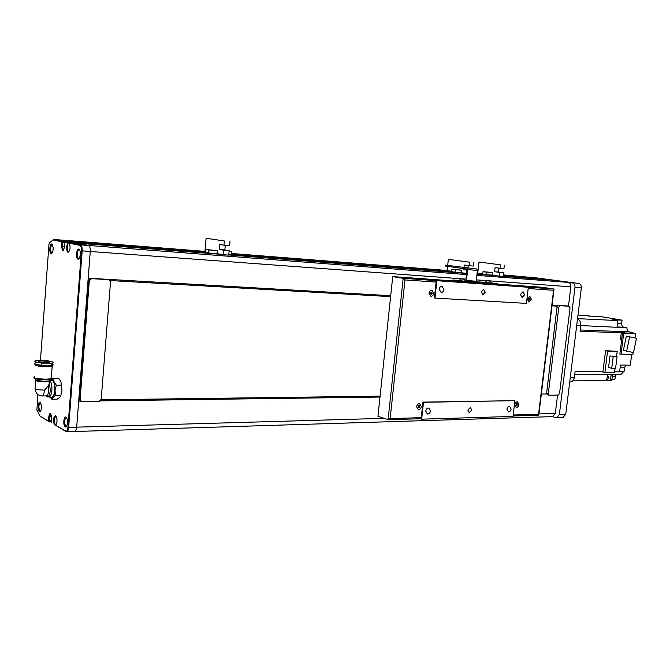 <?xml version="1.0" encoding="UTF-8"?>
<svg xmlns="http://www.w3.org/2000/svg" width="670" height="670" viewBox="0 0 670 670"><rect width="100%" height="100%" fill="white"/><g stroke="black" fill="none" stroke-linecap="round" stroke-linejoin="round"><path stroke-width="1" d="M107.837 279.423L90.341 278.326L88.03 280.42L78.859 398.993L80.718 401.271M110.517 281.961L108.783 279.658L91.623 278.661L89.311 280.764L80.099 399.622L81.623 401.724L98.934 401.531L101.187 399.353L110.517 281.961M558.236 395.091L559.542 393.508L570.044 307.899L569.123 306.232L560.145 305.713L558.813 307.262L548.311 393.65L549.107 395.208L558.236 395.091M567.507 305.972L558.37 305.428L557.046 306.969L546.578 393.206L547.373 394.764L548.99 395.174M204.953 251.376L61.012 240.019L65.434 240.89L205.514 251.903M503.229 274.901L535.874 277.866L503.178 275.295M481.588 273.595L477.107 273.243M450.893 271.183L231.242 253.922M477.769 272.891L477.149 272.849M447.116 270.479L231.292 253.453M503.137 275.638L543.94 278.988L503.12 275.797M482.718 274.038L477.065 273.603M451.655 271.61L231.209 254.34M205.481 252.33L69.345 241.669L71.104 242.28M483.581 274.273L477.048 273.762M452.518 271.844L231.192 254.533M206.209 252.582L71.121 242.021M72.31 242.372L218.948 253.955M503.078 276.182L549.911 279.826L503.111 275.906M485.239 274.507L477.04 273.871M454.151 272.079L231.175 254.667M207.608 252.825L72.318 242.255M494.293 275.42L477.015 274.072M463.456 273.017L228.78 254.726M494.736 275.487L477.006 274.105M463.9 273.084L228.78 254.759M219.325 254.022L75.367 242.858L219.894 254.114M495.406 275.579L477.006 274.147M464.561 273.176L228.772 254.809M503.069 276.249L551.05 279.985L503.069 276.208M495.859 275.646L476.998 274.181M465.005 273.243L228.772 254.843M220.271 254.181L76.171 243.017L220.849 254.282M496.529 275.738L476.998 274.223L496.981 275.805M465.667 273.343L228.763 254.902M552.105 305.059L568.47 306.006L570.815 286.827C570.932 284.373 570.111 282.899 568.353 282.405L551.502 280.052L503.061 276.283M466.111 273.402L228.763 254.935M221.226 254.349L76.497 243.084L88.566 245.471C89.83 246.066 90.4 248.067 90.266 251.484L88.206 278.201L390.71 295.721M557.306 306.165L552.013 305.855L557.298 306.173M390.61 296.617L110.165 280.554L390.61 296.634M88.415 279.315L79.06 400.082M546.636 393.993L541.343 394.06M380.091 396.163L101.111 399.789M547.298 394.747L548.504 394.756M379.999 397.025L100.508 400.828M80.392 401.104L78.691 401.129M379.991 397.059L100.466 400.869M80.475 401.146L78.691 401.171L76.681 427.15C76.405 429.788 75.76 431.237 74.73 431.505L66.23 431.631L54.153 424.378C53.064 419.479 53.558 416.639 55.618 415.844L56.992 419.554L57.017 421.371L55.736 425.299L65.735 431.111C66.849 431.455 67.578 430.182 67.921 427.284L81.43 250.798C81.547 247.716 81.045 245.907 79.914 245.371L69.462 243.269C70.61 247.833 70.099 250.873 67.93 252.389C66.07 250.019 66.029 246.862 67.804 242.934L69.462 243.269M557.557 395.099L555.313 413.432L552.549 416.623M66.137 426.765L65.635 426.472M51.121 253.52C48.952 253.243 49.681 243.336 51.825 244.006L53.181 247.532L53.064 250.061C52.654 252.397 52 253.545 51.121 253.52M52.553 244.692L52.201 244.567C50.158 247.155 49.982 249.969 51.682 253.026L52.093 252.959M39.463 411.573C37.378 410.601 38.081 400.978 40.15 402.343L41.364 405.275L41.381 408.407C41.012 410.819 40.376 411.874 39.463 411.573M40.636 402.854L40.309 402.771C38.525 405.116 38.433 407.879 40.016 411.045L40.619 411.037M65.224 426.865C62.896 425.777 63.667 415.643 65.962 417.15C68.306 418.197 67.519 428.44 65.224 426.865M66.514 417.712L66.079 417.586C64.127 420.048 64.035 422.954 65.794 426.313L66.556 426.262M78.013 259.139C75.593 258.829 76.388 248.369 78.784 249.106C81.221 249.366 80.417 259.943 78.013 259.139M79.621 249.877L79.16 249.692C77.075 249.433 76.514 258.369 78.599 258.62L79.135 258.519M55.736 425.299L54.153 424.378M56.146 416.38L55.752 416.279C53.876 418.691 53.784 421.539 55.476 424.822L56.171 424.797M69.471 243.285L69.06 243.126C67.05 242.867 66.498 251.66 68.507 251.878L68.985 251.794M67.804 242.934L64.931 242.356L64.27 247.372C63.985 249.55 63.441 250.647 62.62 250.672L61.54 246.602L61.623 241.686L53.106 239.977L49.429 242.934L49.002 243.964L40.443 360.226M64.839 242.54L62.578 242.364L62.26 246.677L63.474 250.136M466.538 274.566L88.566 245.471L73.315 242.456L65.417 241.837L80.501 244.852C81.748 245.446 82.309 247.456 82.184 250.882L68.658 427.385C68.39 430.031 67.745 431.488 66.732 431.756M384.17 418.34L76.681 427.15L90.266 251.484L81.43 250.798M50.886 413.976L49.563 416.497L49.253 420.668L51.289 420.618M51.23 421.438L48.801 421.497L40.1 416.204L48.24 420.944L48.86 416.397C49.672 412.611 50.543 412.519 51.464 416.103L51.406 422.778M49.831 242.548L53.634 239.483L62.268 241.208L70.132 241.82L61.397 240.095L53.634 239.483L53.106 239.977M79.914 245.371L80.501 244.852L88.566 245.471C89.83 246.066 90.4 248.067 90.266 251.484L466.605 279.164M67.921 427.284L76.681 427.15C76.405 429.788 75.76 431.237 74.73 431.505L552.683 416.623M37.914 394.613L36.875 410.057L40.1 416.204M61.623 241.686L62.268 241.208L62.578 242.364L61.841 242.507M48.558 420.358L49.253 420.668L48.801 421.497L48.24 420.944M65.417 241.837L64.931 242.356M42.101 360.963C47.855 361.239 50.208 361.75 49.17 362.503L45.92 362.73C40.125 362.453 37.755 361.942 38.818 361.189L42.101 360.963M46.096 360.577L35.795 360.56C33.383 361.398 35.41 362.252 41.867 363.132L52.185 363.148C54.546 362.303 52.52 361.44 46.096 360.577M52.034 365.184C53.34 365.653 53.382 366.055 52.168 366.381L46.875 366.775C37.411 366.331 33.55 365.493 35.292 364.246L35.694 364.153M50.367 365.569L45.987 366.356C39.63 366.088 36.766 365.51 37.394 364.622M50.032 381.054C51.464 382.805 52.084 385.878 51.883 390.275C51.464 394.345 50.51 396.573 49.011 396.967L48.885 396.967M48.935 396.967L51.506 397.193C53.198 397.134 54.287 394.839 54.764 390.3C54.89 383.91 53.801 380.61 51.506 380.392L50.258 380.518M35.812 380.719L35.284 387.964C33.894 389.111 36.959 389.831 44.488 390.124L48.592 385.501L48.801 390.091C48.449 393.625 47.62 395.56 46.322 395.903L46.213 395.903M48.592 385.501L49.48 382.888L50.267 390.283C49.856 394.362 48.902 396.59 47.403 396.983L45.887 395.911M49.48 382.888L49.404 380.669M50.25 397.084L52.813 397.511C54.01 396.238 54.756 393.885 55.057 390.451L54.002 381.691C53.022 379.53 51.925 378.994 50.719 380.074L50.359 380.51M60.702 396.02L62 390.401L60.928 381.674L62 390.401L60.794 395.677L59.739 397.436L57.076 399.194L51.791 399.261L52.813 397.511L55.476 395.727L55.057 390.451L56.272 385.158L54.002 381.691L53.365 378.248L50.719 380.074M50.2 397.076L51.791 399.261M55.476 395.727L60.794 395.677M56.272 385.158L61.59 385.133M53.365 378.248L58.659 378.248L60.928 381.674M35.636 362.721C33.232 363.567 35.25 364.438 41.707 365.317L52.026 365.317C53.533 364.907 53.466 364.413 51.825 363.835M433.733 293.368L431.849 290.185C430.333 290.185 429.386 291.149 429.009 293.083L430.894 296.266C432.41 296.266 433.356 295.303 433.733 293.368L431.849 290.185C430.333 290.185 429.386 291.149 429.009 293.083L430.894 296.266C432.41 296.266 433.356 295.303 433.733 293.368M431.882 292.346L431.07 292.296L430.869 294.105L431.681 294.155L431.882 292.346L431.07 292.296L430.567 293.175L430.869 294.105L431.681 294.155L431.882 292.346M430.844 294.029L431.547 293.167L431.262 292.304M431.547 293.167L432.183 293.276M431.044 294.046L431.681 294.155M416.598 406.69C417.016 404.655 418.03 403.65 419.638 403.675L421.313 406.59C420.894 408.625 419.872 409.63 418.264 409.604L416.598 406.69C417.016 404.655 418.03 403.65 419.638 403.675L421.313 406.59C420.894 408.625 419.872 409.63 418.264 409.604L416.598 406.69M419.261 407.519L418.457 407.536L418.147 406.656L418.649 405.76L419.462 405.744L419.261 407.519L418.457 407.536L418.147 406.656L418.649 405.76L419.462 405.744L419.261 407.519L418.373 407.327M418.909 405.744L419.763 406.623M419.144 406.43L418.641 407.327M531.419 299.373L529.828 296.416L527.34 299.122L528.923 302.07L531.419 299.373L529.828 296.416L527.34 299.122L528.923 302.07L531.419 299.373M529.132 298.385L529.828 298.426L530.079 299.289L529.627 300.11L528.931 300.068L528.68 299.205L529.132 298.385L529.828 298.426L530.079 299.289L529.627 300.11L528.931 300.068L529.132 298.385M529.191 298.385L528.973 300.001L529.627 300.11M529.417 299.18L530.079 299.289M514.836 404.63C515.222 402.762 516.109 401.824 517.483 401.824L518.907 404.546C518.521 406.414 517.634 407.352 516.26 407.352L514.836 404.63C515.222 402.762 516.109 401.824 517.483 401.824L518.907 404.546C518.521 406.414 517.634 407.352 516.26 407.352L514.836 404.63M517.575 404.571L517.324 403.759L516.62 403.776L516.428 405.417L517.575 404.571L517.324 403.759L516.62 403.776L516.428 405.417L517.575 404.571L516.738 403.767M516.352 405.233L517.123 405.409M516.486 405.224L516.93 404.395M467.836 410.082L469.209 412.586L471.747 409.99L470.373 407.486L467.836 410.082M481.32 291.936L482.869 294.683L485.239 292.187L483.69 289.44L481.32 291.936M425.743 411.104L427.41 414.026C429.018 414.052 430.031 413.038 430.458 410.995L428.8 408.064C427.192 408.047 426.179 409.052 425.743 411.104M506.939 409.135L508.396 411.891C509.811 411.899 510.716 410.945 511.118 409.035L509.661 406.271C508.245 406.271 507.341 407.226 506.939 409.135M439.177 289.206L441.061 292.422C442.577 292.422 443.523 291.45 443.9 289.515L442.007 286.299C440.5 286.299 439.554 287.271 439.177 289.206M520.448 294.465L522.089 297.488L524.627 294.741L522.985 291.718L520.448 294.465M528.345 287.288L435.408 280.588L436.128 282.087L434.386 297.974L434.964 298.083L526.436 303.393L528.345 287.288L526.846 287.062L553.696 288.963L542.667 287.321L497.341 284.08M514.912 400.66L423.515 402.293L421.665 419.169L513.044 416.43L514.912 400.66L422.946 402.126L421.246 417.661L420.249 418.716M420.459 418.742L388.332 419.696L377.964 416.238L392.729 276.601L403.181 278.301L404.99 279.918L390.166 418.557L421.246 417.661M421.665 419.169L420.341 418.742M453.565 280.948L392.729 276.601M436.865 280.814L434.964 298.083M423.515 402.293L422.946 402.126M553.696 288.963L553.571 290.286L528.194 288.51M538.437 415.207L553.571 290.286M388.332 419.696L390.166 418.557M485.541 272.003L487.777 272.229L485.541 272.003M492.35 272.656L486.403 272.179L486.127 274.641L482.702 274.147L482.986 271.693L488.916 272.171L492.35 272.656L492.065 275.102L499.225 276.132L499.653 272.43L494.602 271.727L495.08 267.632L500.13 268.31L500.532 264.851L479 262.029L477.752 273.05L482.743 273.762M499.225 276.132L503.044 276.425L503.48 272.74L499.653 272.43M486.127 274.641L492.065 275.102M482.986 271.693L486.403 272.179M479 262.029L500.532 264.851M500.13 268.31L503.949 268.637L504.351 265.186M498.874 268.142L498.421 272.028L494.602 271.727M498.421 272.028L503.48 272.74M454.503 269.516L456.814 269.75L454.503 269.516M461.538 270.186L455.307 269.692L455.031 272.213L451.647 271.719L451.923 269.206L458.146 269.709L461.538 270.186L461.253 272.698L466.663 273.486M467.091 269.7L463.774 269.231L463.833 268.637M463.992 267.221L464.243 265.044L469.243 265.722L469.645 262.188L448.347 259.357L447.686 265.286M447.568 266.342L447.099 270.63L451.689 271.3M455.031 272.213L461.253 272.698M451.923 269.206L455.307 269.692M448.347 259.357L469.645 262.188M469.243 265.722L473.246 266.065L473.648 262.531M467.107 269.499L463.774 269.231M468.213 265.588L467.97 267.774M208.412 249.826L211.326 250.111L208.412 249.826M217.315 250.664L208.613 249.969L208.353 252.95L205.464 252.456L205.732 249.483L217.315 250.664L217.055 253.628L223.144 254.675L223.546 250.178L219.249 249.475L219.693 244.508L223.989 245.186L224.366 240.982L206.109 238.244L204.936 251.552L205.539 251.66M223.144 254.675L228.746 255.111L229.148 250.63L223.546 250.178M228.797 254.55L231.175 254.734L231.435 251.794L229.065 251.602M208.353 252.95L217.055 253.628M205.732 249.483L208.613 249.969M206.109 238.244L224.366 240.982M223.989 245.186L229.601 245.655L229.978 241.468M225.246 245.287L224.827 249.927L219.249 249.475M224.827 249.927L229.148 250.63M229.081 251.401L231.435 251.794M445.215 265.136L445.634 266.074L466.864 269.064L466.027 279.122M466.965 268.193L467.685 269.625L466.454 280.504L476.203 281.207L477.425 270.412L476.705 268.988L445.215 265.102L476.705 268.988M466.454 280.504L467.97 281.174L465.441 280.897M459.201 280.445L453.113 280.035L461.446 281.233L496.637 283.762L491.445 282.841M453.104 280.094L453.548 281.073L461.345 282.12L497.274 284.599M485.281 282.33L477.727 281.877L476.203 281.207M465.901 280.965L465.885 280.412M486.881 280.789L485.206 282.48L491.529 283.167M489.175 281.09L486.948 280.764L489.175 281.09M487.35 280.839L489.586 281.099M460.826 278.879L459.134 280.604L465.55 281.291M463.121 279.181L460.893 278.846L463.121 279.181M461.303 278.929L463.581 279.189M562.951 417.544L565.731 414.361L581.342 287.891C581.46 285.437 580.63 283.971 578.855 283.477L530.121 277.062L578.855 283.477M581.342 287.891L574.977 287.422L559.358 414.546L565.731 414.361M559.358 414.546L556.711 417.745L552.289 416.631M574.977 287.422C575.094 284.959 574.265 283.485 572.49 282.983M586.401 315.679L577.984 315.067M588.436 316.022L587.263 315.645M589.575 316.215L588.578 315.93M572.8 380.853L606.543 380.761L607.724 374.513L611.283 374.555L610.102 380.753L611.626 380.753L612.807 374.555L620.847 374.58L623.912 371.289M611.844 379.622L614.775 379.622L615.998 374.564M607.12 380.074L610.102 380.753M570.245 381.967L570.43 381.967C572.548 381.699 573.863 380.166 574.357 377.386L575.069 371.632L576.644 371.641M617.363 331.675L619.934 331.541L624.842 332.931L634.406 333.3L629.398 331.885C627.782 331.298 626.936 329.925 626.869 327.781L623.845 327.253C622.279 326.767 621.551 325.494 621.651 323.434L622.07 320.151L602.707 316.885L587.825 315.922M634.406 333.3L622.514 333.208L634.364 333.652M576.728 325.268L580.789 325.444L580.069 331.248L621.283 332.797L620.454 339.263L621.735 339.296L619.851 354.053L632.89 354.522L633.158 352.47M635.026 337.94L635.554 333.861M614.599 371.825L619.608 371.85L620.479 365.075L630.303 365.175L631.676 354.497M619.683 371.264L624.13 371.289L624.624 367.436L625.813 365.133M606.794 379.463L607.28 376.95M601.71 371.766L604.893 372.47L607.598 351.088L617.212 351.306L605.588 350.686L602.916 371.775L576.711 371.641M577.548 318.644L617.506 320.562L612.263 319.674L622.07 320.151M580.789 325.444C580.957 322.128 579.851 320.051 577.473 319.205M580.773 325.561L626.869 327.781M580.128 330.821L581.711 331.307L580.12 330.829M621.283 332.797L617.338 331.667M626.375 336.131L623.36 350.435L633.493 352.529L636.5 338.275L626.375 336.131M621.031 354.288L623.703 333.417M607.598 351.088L605.588 350.686M604.893 372.47L614.507 372.512L615.052 368.266M616.542 356.574L617.212 351.306M622.514 333.208L621.735 339.296M621.475 339.296L620.479 339.104L621.475 339.288M620.772 336.792L621.023 334.849M617.07 327.102L617.506 320.562M619.934 331.541L619.825 332.37M620.554 338.501L621.777 338.953M623.36 350.435L633.493 352.529M626.643 351.08L629.666 336.734M606.652 380.2C608.662 379.161 608.971 377.545 607.573 375.368M620.646 337.755L621.165 333.735M610.002 355.963L608.528 367.545L611.735 368.24L615.596 368.266L617.078 356.683L610.002 355.963L617.078 356.683M611.735 368.24L613.218 356.616M620.596 338.183L621.961 337.521M622.405 334.045L621.266 332.923M619.876 369.74L620.286 366.557M617.221 324.992L617.405 322.262M108.59 279.641L107.284 279.306M91.623 278.661L90.341 278.326M89.311 280.764L88.03 280.42M80.099 399.622L78.859 398.993M569.123 306.232L567.356 305.947M560.145 305.713L558.37 305.428M558.813 307.262L557.046 306.969M548.311 393.65L546.578 393.206M568.353 282.405L476.864 275.362M570.815 286.827L476.353 279.876M555.313 413.432L538.948 413.901M51.498 416.447L48.86 416.397M64.312 246.836L61.54 246.602M49.915 242.473L49.429 242.934M65.735 431.111L66.23 431.631M50.041 379.982L49.178 380.912L45.233 381.197C37.947 380.928 34.656 380.242 35.359 379.136L35.049 378.684M49.513 380.543L49.32 381.473L45.099 381.85C38.399 381.624 35.158 380.979 35.393 379.932M51.272 378.341C52.201 378.818 51.933 379.22 50.451 379.53L45.811 379.865C37.889 379.605 33.91 378.852 33.868 377.595M51.33 377.553L52.134 378.198L51.247 378.759L45.954 379.212C36.498 378.818 32.646 377.939 34.388 376.59M44.488 390.124C44.128 393.667 43.307 395.61 42.017 395.945L41.925 395.953M41.707 365.317L41.867 363.132M51.707 365.385L51.875 363.215M513.212 414.998L538.588 414.261M436.128 282.087L404.99 279.918M388.089 419.671L403.181 278.301L435.408 280.588M467.685 269.625L477.425 270.412M453.548 281.073L453.649 280.194M457.593 281.702L457.694 280.822M461.345 282.12L461.446 281.233M496.537 284.624L496.637 283.762M466.697 280.981L476.445 281.685M445.634 266.074L445.726 265.22M620.864 374.463L574.734 374.337M574.357 377.386L570.296 377.378M612.472 376.364L615.194 376.373M621.651 323.434L617.707 323.258M623.845 327.253L617.087 326.96M629.398 331.885L580.228 329.975M624.624 367.436L620.638 367.403M621.408 338.886L620.512 338.861M108.783 279.658L107.476 279.323M569.19 306.24L567.415 305.956M52.168 366.381L51.247 378.759L49.178 380.912L49.145 383.885M35.217 388.994C35.627 393.298 37.897 395.618 42.017 395.945L46.322 395.903M47.403 396.983L49.011 396.967M49.831 365.611L49.789 366.08M52.026 365.317L52.185 363.148M38.818 361.189L38.768 361.867M426.991 413.892L427.41 414.026M553.964 289.666L538.839 414.831M538.63 415.233L513.094 415.986M497.274 284.649L497.375 283.795M491.546 283.234L490.281 281.157M465.566 281.366L464.276 279.248M556.711 417.745L563.085 417.536M586.987 315.62L587.406 315.637M588.277 315.905L588.721 315.93M569.726 381.975L570.43 381.967"/></g></svg>
